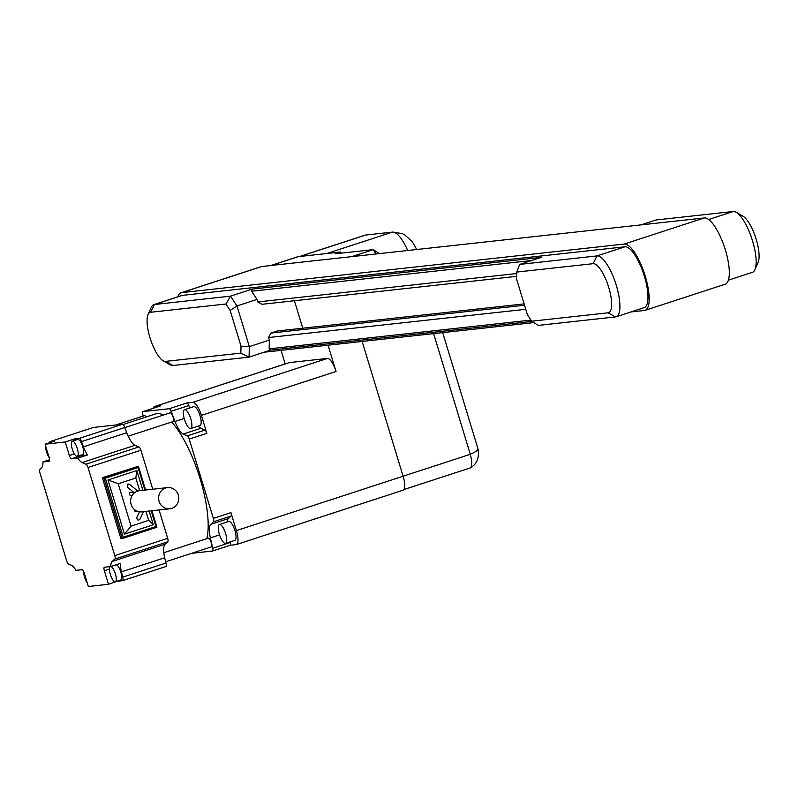 <?xml version="1.0" encoding="UTF-8"?>
<svg xmlns="http://www.w3.org/2000/svg" width="798" height="798" viewBox="0 0 798 798"><rect width="100%" height="100%" fill="white"/><g stroke="black" fill="none" stroke-linecap="round" stroke-linejoin="round"><path stroke-width="1.2" d="M379.439 253.604L373.185 249.634L335.14 253.814L340.746 251.988L341.105 253.156M402.741 490.281A14.194 4.419 -108.1 0 0 403.02 490.221A14.194 4.419 -108.1 0 0 403.1 476.236L362.152 341.464M271.101 265.495L298.223 256.657A31.93 9.935 -108.1 0 0 297.584 256.786L270.771 265.534M298.223 256.657L340.746 251.988M351.679 256.647L373.185 249.634L376.048 253.973M640.884 224.896L655.976 219.979L733.192 211.5A31.93 9.935 71.9 0 1 736.205 212.298A31.93 9.935 71.9 0 1 751.915 238.911A31.93 9.935 71.9 0 1 754.908 269.674A31.93 9.935 71.9 0 1 752.364 272.357L728.384 280.168M754.908 269.674L758.1 262.462A25.726 8.01 -108.1 0 0 755.686 237.684A25.726 8.01 -108.1 0 0 743.028 216.248L736.205 212.298M252.168 289.095L230.532 296.148L225.914 303.998L230.153 310.442L236.976 305.943L230.532 296.148L154.433 304.507A31.93 9.935 -108.1 0 0 153.795 304.637L181.854 295.489A31.93 9.935 71.9 0 1 182.483 295.36L625.004 246.772A31.93 9.935 71.9 0 1 644.036 275.18A31.93 9.935 71.9 0 1 644.166 307.629L616.116 316.776A31.93 9.935 -108.1 0 1 615.487 316.916L538.261 325.394L531.668 321.205L527.418 314.751L516.555 279.001L516.735 272.068L519.737 264.397L541.373 257.345L252.168 289.095L251.639 291.25L257.016 299.41L257.784 301.953L262.023 304.297L516.625 276.347M516.735 272.068L593.143 263.679A25.726 8.01 71.9 0 1 608.724 287.36A25.726 8.01 71.9 0 1 608.076 312.816L531.668 321.205M616.116 316.776A31.93 9.935 -108.1 0 0 615.986 284.327A31.93 9.935 -108.1 0 0 596.954 255.919L519.737 264.397M240.836 353.125L249.066 357.145L249.335 346.611L241.016 346.192L240.836 353.125L165.555 361.394A25.726 8.01 71.9 0 1 163.131 360.746L169.954 364.696A31.93 9.935 -108.1 0 0 172.967 365.494L249.066 357.145L270.542 350.132M230.153 310.442L241.016 346.192M524.126 303.898L277.185 331.01L270.771 333.095L268.597 337.534L269.365 340.078L249.335 346.611L236.976 305.943L257.016 299.41M163.131 360.746A25.726 8.01 71.9 0 1 150.473 339.31A25.726 8.01 71.9 0 1 148.059 314.532A25.726 8.01 71.9 0 1 150.623 312.267L225.914 303.998M153.795 304.637A31.93 9.935 -108.1 0 0 151.251 307.32L148.059 314.532M294.412 300.746L302.751 328.197M269.365 340.078L269.145 348.856L270.702 350.083M433.623 333.614L470.291 454.301C472.346 462.411 472.226 466.97 469.942 467.997L470.431 467.837C477.084 463.947 479.568 457.483 477.872 448.446M299.619 256.497L365.005 235.181A31.581 9.825 71.9 0 1 365.634 235.051L392.486 232.098A31.581 9.825 71.9 0 1 392.506 232.098A31.581 9.825 71.9 0 1 407.698 250.502M477.882 448.436L477.882 448.456C478.142 450.132 475.608 452.057 470.271 454.232M285.175 363.938L281.056 350.362M516.695 273.534L257.784 301.953M524.535 305.245L270.771 333.095M525.762 309.295L268.597 337.534M288.846 362.771A14.194 4.419 71.9 0 1 289.115 362.651A14.194 4.419 71.9 0 1 289.395 362.591L327.449 358.422A14.194 4.419 71.9 0 1 336.038 371.479L201.395 415.379L206.852 433.334A3.551 1.107 71.9 0 0 204.956 430.112L187.331 435.868L183.271 434.052A17.746 5.526 71.9 0 1 174.991 421.474L171.151 411.279A3.551 1.107 -108.1 0 0 169.246 408.716L186.872 402.97L192.807 402.322A14.194 4.419 71.9 0 1 201.395 415.379M328.058 345.205L336.038 371.479M180.966 292.796L261.116 266.662A34.773 10.823 71.9 0 1 261.804 266.512L704.325 217.934A34.773 10.823 71.9 0 1 725.043 248.856A34.773 10.823 71.9 0 1 725.192 284.198L645.043 310.332A34.773 10.823 -108.1 0 0 644.904 274.991A34.773 10.823 -108.1 0 0 624.176 244.068L181.665 292.647A34.773 10.823 -108.1 0 0 180.966 292.796A34.773 10.823 -108.1 0 0 177.774 296.826M630.909 311.958L644.355 310.482A34.773 10.823 -108.1 0 0 645.043 310.332M264.158 352.217L533.882 322.611M219.37 534.261A9.935 3.092 71.9 0 1 219.42 524.476A9.935 3.092 71.9 0 1 225.435 532.954A9.935 3.092 71.9 0 1 225.585 543.358A9.935 3.092 71.9 0 1 219.37 534.261M184.488 419.459A9.935 3.092 71.9 0 1 184.538 409.663A9.935 3.092 71.9 0 1 190.562 418.152A9.935 3.092 71.9 0 1 190.702 428.556A9.935 3.092 71.9 0 1 184.488 419.459M87.251 582.959A7.98 2.484 71.9 0 1 84.608 577.253A7.98 2.484 71.9 0 1 83.71 571.617M118.004 580.874L108.478 584.286L104.358 570.74A3.551 1.107 71.9 0 1 104.378 567.238A3.551 1.107 71.9 0 1 104.448 567.228L110.762 566.53A7.98 2.484 71.9 0 1 115.401 573.932A7.98 2.484 71.9 0 1 115.341 581.742A7.98 2.484 71.9 0 1 110.353 574.43A7.98 2.484 71.9 0 1 110.353 566.58M49.167 457.583A7.98 2.484 71.9 0 1 46.523 451.887A7.98 2.484 71.9 0 1 45.636 445.992M72.259 449.055A7.98 2.484 71.9 0 1 72.299 441.194A7.98 2.484 71.9 0 1 77.137 448.007A7.98 2.484 71.9 0 1 77.246 456.376A7.98 2.484 71.9 0 1 72.259 449.055M163.829 552.685L208.248 538.201A4.608 1.436 71.9 0 1 208.338 538.181A4.608 1.436 71.9 0 1 211.091 542.281A4.608 1.436 71.9 0 1 211.111 546.969L165.645 561.792M124.797 427.618L170.164 412.825A4.608 1.436 71.9 0 1 170.253 412.805A4.608 1.436 71.9 0 1 172.996 416.915A4.608 1.436 71.9 0 1 173.016 421.603L128.189 436.217M115.81 424.985L144.418 415.658A4.608 1.436 71.9 0 1 144.508 415.638A4.608 1.436 71.9 0 1 146.064 417.015M123.151 424.486L155.77 413.843A70.962 22.085 71.9 0 1 157.176 413.544A70.962 22.085 71.9 0 1 163.361 415.05M171.71 422.032A70.962 22.085 71.9 0 1 206.812 538.67M219.42 524.476L228.717 521.443A9.935 3.092 71.9 0 1 234.732 529.932A9.935 3.092 71.9 0 1 234.881 540.336L225.585 543.358M184.538 409.663L193.834 406.631A9.935 3.092 71.9 0 1 199.859 415.12A9.935 3.092 71.9 0 1 199.999 425.524L190.702 428.556M116.209 564.755A7.98 2.484 71.9 0 1 120.857 572.156A7.98 2.484 71.9 0 1 120.787 579.966L115.341 581.742M72.299 441.194L77.755 439.419A7.98 2.484 71.9 0 1 82.593 446.232A7.98 2.484 71.9 0 1 82.703 454.591L77.246 456.376M134.413 492.875L127.57 487.319L127.959 483.967L129.456 484.276L137.785 491.039M137.386 511.259L135.201 511.797L134.363 509.443M143.49 511.658L139.899 519.269C137.904 520.745 136.897 520.106 136.877 517.353L139.5 511.797M131.78 496.196L129.505 494.77L129.725 492.695L131.57 492.256L133.964 493.274M169.864 508.765L141.884 511.837A10.643 10.095 -96.3 0 1 130.852 503.388A10.643 10.095 -96.3 0 1 137.635 491.089A10.643 10.095 -96.3 0 1 139.56 490.68L167.54 487.608A10.643 10.095 -96.3 0 1 178.732 497.084A10.643 10.095 -96.3 0 1 169.864 508.765A10.643 10.095 -96.3 0 1 158.832 500.316A10.643 10.095 -96.3 0 1 165.615 488.017A10.643 10.095 -96.3 0 1 167.54 487.608M149.146 511.039L153.316 524.765L148.697 520.356L145.974 511.388M139.68 490.66L135.83 478.002L136.847 470.551L142.852 490.311M131.072 526.101L124.458 534.171L107.989 479.957L118.204 483.758L131.072 526.101L148.697 520.356M135.83 478.002L118.204 483.758M153.316 524.765L124.458 534.171M107.989 479.957L136.847 470.551M138.044 467.548L138.363 466.261L103.74 477.543L105.346 478.211L138.044 467.548L144.897 490.092M155.959 526.51L123.261 537.174L122.293 538.53L156.917 527.249L155.959 526.51L151.191 510.82M102.393 477.693L103.74 477.543L122.274 538.54L120.927 538.69L102.393 477.693L138.363 466.261M80.478 455.319A3.551 1.107 -108.1 0 0 81.117 455.658L87.431 454.97L77.815 458.102L71.501 458.8A3.551 1.107 71.9 0 1 69.356 455.528L65.237 441.972L74.852 438.84L79.331 438.351A3.551 1.107 71.9 0 1 81.476 441.613L124.757 427.509L126.722 432.716A17.746 5.526 -108.1 0 0 134.992 445.294L138.772 446.97A3.551 1.107 71.9 0 1 140.917 450.242L152.757 489.224M159.061 509.952L167.68 538.341A3.551 1.107 71.9 0 1 167.66 541.832A3.551 1.107 71.9 0 1 167.59 541.852L165.056 544.226A17.746 5.526 -108.1 0 0 164.707 557.752L165.934 563.039A3.551 1.107 71.9 0 1 165.914 566.54A3.551 1.107 71.9 0 1 165.844 566.55L122.702 580.615M140.917 450.242L88.019 467.488L114.792 555.588A3.551 1.107 -108.1 0 1 114.772 559.079A3.551 1.107 -108.1 0 1 114.703 559.099L112.159 561.473L165.056 544.226M112.159 561.473A17.746 5.526 71.9 0 0 110.762 566.53L120.378 563.398A17.746 5.526 -108.1 0 0 121.436 571.857L122.663 577.154A3.551 1.107 71.9 0 1 122.643 580.645A3.551 1.107 71.9 0 1 122.573 580.665L118.094 581.153M122.663 577.154L165.934 563.039M74.852 438.84L75.271 440.227M81.476 441.613L83.441 446.82A17.746 5.526 -108.1 0 0 87.431 454.97M124.757 427.509A3.551 1.107 71.9 0 0 122.613 424.237L93.516 427.429L50.234 441.543L54.713 441.055L45.097 444.187L65.237 441.972M88.019 467.488A3.551 1.107 -108.1 0 0 85.875 464.217L82.104 462.541A17.746 5.526 71.9 0 1 77.815 458.102M45.097 444.187L49.207 457.743A3.551 1.107 71.9 0 1 49.197 461.234A3.551 1.107 71.9 0 1 49.117 461.254L42.982 461.922A17.746 5.526 71.9 0 1 41.586 467.768L39.99 469.254A3.551 1.107 -108.1 0 0 39.92 469.274A3.551 1.107 -108.1 0 0 39.9 472.765L66.663 560.864A3.551 1.107 -108.1 0 0 68.818 564.136L71.182 565.193A17.746 5.526 71.9 0 1 75.93 570.361L82.064 569.682A3.551 1.107 71.9 0 1 84.209 572.944L88.329 586.5L108.478 584.286M49.745 442.671A3.551 1.107 71.9 0 1 50.164 441.563A3.551 1.107 71.9 0 1 50.234 441.543M42.982 461.922L49.606 459.768M191.64 553.323L212.477 551.029A3.551 1.107 -108.1 0 0 212.547 551.019A3.551 1.107 -108.1 0 0 212.757 548.226L210.363 537.872A17.746 5.526 71.9 0 1 210.702 524.356L213.435 521.802A3.551 1.107 -108.1 0 0 213.315 518.391L189.216 439.08A3.551 1.107 -108.1 0 0 187.331 435.868M143.161 416.067L142.772 414.401A3.551 1.107 -108.1 0 1 142.982 411.608A3.551 1.107 -108.1 0 1 143.051 411.598L169.246 408.716M85.875 464.217L138.772 446.97M114.832 559.049L167.59 541.852M160.548 405.893A3.551 1.107 71.9 0 1 160.607 405.863A3.551 1.107 71.9 0 1 160.677 405.843L154.752 406.501A14.194 4.419 71.9 0 0 154.473 406.561L289.115 362.651M153.136 408.297A14.194 4.419 71.9 0 1 154.473 406.561M186.872 402.97A3.551 1.107 71.9 0 1 188.787 405.534L189.705 407.978M198.253 426.092A17.746 5.526 -108.1 0 0 200.906 428.307L204.956 430.112M213.315 518.391L230.941 512.635L236.398 530.59A14.194 4.419 71.9 0 1 236.328 544.575A14.194 4.419 71.9 0 1 236.038 544.635L230.153 545.283A3.551 1.107 71.9 0 1 230.113 545.283L212.617 550.989M230.941 512.635A3.551 1.107 71.9 0 1 231.071 516.047L228.338 518.6A17.746 5.526 -108.1 0 0 227.041 521.982M230.243 541.842L230.393 542.48A3.551 1.107 71.9 0 1 230.183 545.273L212.547 551.019M708.654 219.5L733.192 211.5M615.487 316.916L608.076 312.816M625.004 246.772L596.954 255.919L593.143 263.679M182.483 295.36L154.433 304.507L150.623 312.267M172.967 365.494L165.555 361.394M403.09 476.216L470.291 454.301M326.801 253.515L392.486 232.098M299.948 256.467L365.634 235.051M530.949 320.108L269.145 348.856M704.325 217.934L624.176 244.068M261.804 266.512L181.665 292.647M531.677 260.507L251.639 291.25M123.261 537.174L105.346 478.211M156.847 527.089L151.879 510.74M145.585 490.012L138.433 466.501M156.897 527.249L122.323 538.52M167.68 538.341L114.792 555.588M104.358 570.74L109.446 569.074M121.436 571.857L164.707 557.752M69.356 455.528L74.344 453.902M71.501 458.8L81.117 455.658M122.613 424.237L79.331 438.351M83.441 446.82L126.722 432.716M82.104 462.541L134.992 445.294M143.051 411.598L160.677 405.843M230.393 542.48L212.757 548.226M219.56 534.879L210.363 537.872M228.338 518.6L210.702 524.356M231.071 516.047L213.435 521.802M189.216 439.08L206.852 433.334M200.906 428.307L183.271 434.052M184.208 418.471L174.991 421.474M188.787 405.534L171.151 411.279M327.449 358.422L192.807 402.322M403.1 476.236L236.398 530.59M289.395 362.591L154.752 406.501M403.848 489.573L470.202 467.947M270.392 350.152L532.027 321.434M416.795 249.505L412.526 242.153L405.055 235.031L402.252 233.585L392.506 232.098M442.691 332.616L477.882 448.456M156.937 527.209L151.929 510.73M145.635 490.012L138.433 466.311M165.914 566.54L122.643 580.645M93.446 427.449L50.164 441.563M167.66 541.832L114.772 559.079M142.982 411.608L160.607 405.863M236.328 544.575L403.02 490.221"/></g></svg>
